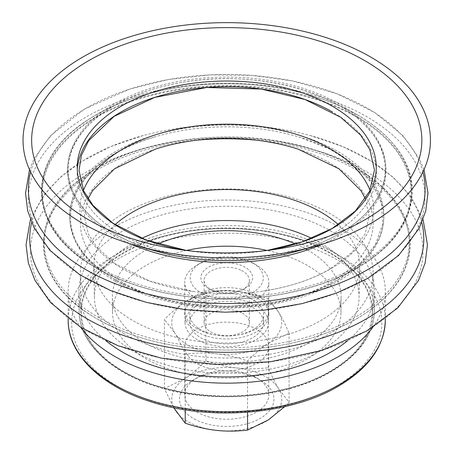 <?xml version="1.0" encoding="UTF-8"?>
<svg xmlns="http://www.w3.org/2000/svg" width="453" height="453" viewBox="0 0 453 453"><rect width="100%" height="100%" fill="white"/><g stroke="black" fill="none" stroke-linecap="round" stroke-linejoin="round"><path stroke-width="0.34" stroke-dasharray="2.27 1.7" d="M83.465 190.385A146.84 84.779 -0 0 0 122.916 268.884A146.84 84.779 -0 0 0 193.182 291.472A146.84 84.779 -0 0 0 260.311 291.472A146.84 84.779 -0 0 0 330.577 268.884A146.84 84.779 -0 0 0 370.027 190.385M186.364 250.452A114.224 65.945 -0 0 0 112.525 312.445A114.224 65.945 -0 0 0 145.979 358.77A114.224 65.945 -0 0 0 270.209 373.125A114.224 65.945 -0 0 0 340.967 312.445A114.224 65.945 -0 0 0 307.513 265.509A114.224 65.945 -0 0 0 267.128 250.452M157.967 243.98A114.349 66.019 -0 0 0 112.401 297.026A114.349 66.019 -0 0 0 145.889 343.402A114.349 66.019 -0 0 0 270.26 357.774A114.349 66.019 -0 0 0 341.092 297.026A114.349 66.019 -0 0 0 307.604 250.039A114.349 66.019 -0 0 0 307.372 249.909M305.532 248.873A114.349 66.019 -0 0 0 295.526 243.98M329.982 252.706A146.002 84.292 -0 0 0 170.487 234.529A146.002 84.292 -0 0 0 80.747 312.796A146.002 84.292 -0 0 0 123.51 371.913A146.002 84.292 -0 0 0 329.982 371.913A146.002 84.292 -0 0 0 372.745 312.796A146.002 84.292 -0 0 0 329.982 252.706M123.233 333.249A146.387 84.518 -0 0 0 282.378 351.664A146.387 84.518 -0 0 0 373.13 273.974A146.387 84.518 -0 0 0 330.26 213.725A146.387 84.518 -0 0 0 170.334 195.498A146.387 84.518 -0 0 0 80.362 273.974A146.387 84.518 -0 0 0 123.233 333.249M87.956 331.398A196.285 113.324 -0 0 0 365.537 331.398A196.285 113.324 -0 0 0 365.537 171.138A196.285 113.324 -0 0 0 87.956 171.138A196.285 113.324 -0 0 0 87.956 331.398M421.839 222.633A197.032 113.76 -0 0 0 366.069 158.125A197.032 113.76 -0 0 0 310.146 135.498A197.032 113.76 -0 0 0 143.346 135.498A197.032 113.76 -0 0 0 31.653 222.633M115.764 281.506A156.959 90.617 -0 0 0 337.728 281.506A156.959 90.617 -0 0 0 337.728 153.352A156.959 90.617 -0 0 0 299.824 137.236A156.959 90.617 -0 0 0 100.373 163.686A156.959 90.617 -0 0 0 115.764 281.506M337.859 279.858A157.14 90.725 -0 0 0 337.859 151.557A157.14 90.725 -0 0 0 115.634 151.557A157.14 90.725 -0 0 0 115.634 279.858A157.14 90.725 -0 0 0 337.859 279.858M86.563 278.657A198.255 114.462 -0 0 0 366.93 278.657A198.255 114.462 -0 0 0 366.93 116.789A198.255 114.462 -0 0 0 86.563 116.789A198.255 114.462 -0 0 0 86.563 278.657M422.909 171.953A198.374 114.53 -0 0 0 367.021 108.024A198.374 114.53 -0 0 0 164.733 80.221A198.374 114.53 -0 0 0 30.583 171.953M322.712 243.991A159.235 91.931 -0 0 0 339.342 235.639A159.235 91.931 -0 0 0 339.342 105.623A159.235 91.931 -0 0 0 114.15 105.623A159.235 91.931 -0 0 0 114.15 235.639A159.235 91.931 -0 0 0 130.781 243.991M295.509 251.647A158.992 91.789 -0 0 0 339.167 233.793A158.992 91.789 -0 0 0 339.167 103.98A158.992 91.789 -0 0 0 114.326 103.98A158.992 91.789 -0 0 0 114.326 233.793A158.992 91.789 -0 0 0 152.134 249.943A158.992 91.789 -0 0 0 157.984 251.647M77.27 169.241A149.626 86.387 -0 0 0 120.945 234.195A149.626 86.387 -0 0 0 332.547 234.195A149.626 86.387 -0 0 0 332.547 112.027M155.322 149.156A146.387 84.518 -0 0 0 123.233 282.695A146.387 84.518 -0 0 0 330.26 282.695A146.387 84.518 -0 0 0 330.26 163.171A146.387 84.518 -0 0 0 298.17 149.156M355.781 167.955A182.485 105.356 -0 0 0 97.706 167.955A182.485 105.356 -0 0 0 97.706 316.953A182.485 105.356 -0 0 0 355.781 316.953A182.485 105.356 -0 0 0 355.781 167.955M115.085 224.654A132.916 76.738 -0 0 0 93.839 267.128A132.916 76.738 -0 0 0 132.757 320.543A132.916 76.738 -0 0 0 276.93 337.338A132.916 76.738 -0 0 0 359.654 267.128A132.916 76.738 -0 0 0 338.408 224.654M141.812 238.363A132.327 76.398 -0 0 0 94.428 297.797A132.327 76.398 -0 0 0 133.176 350.973A132.327 76.398 -0 0 0 276.709 367.694A132.327 76.398 -0 0 0 359.065 297.797A132.327 76.398 -0 0 0 320.316 242.927A132.327 76.398 -0 0 0 311.681 238.363M254.241 376.602A42.033 24.269 0 0 0 197.021 377.802A42.033 24.269 0 0 0 184.711 394.959A42.033 24.269 0 0 0 199.252 413.312A42.033 24.269 0 0 0 244.224 417.032A42.033 24.269 0 0 0 268.782 394.959A42.033 24.269 0 0 0 256.472 377.802A42.033 24.269 0 0 0 254.241 376.602M195.866 419.795A47.208 27.254 180 0 1 193.363 379.914A47.208 27.254 180 0 1 260.13 379.914A47.208 27.254 180 0 1 261.313 417.745A47.208 27.254 180 0 1 195.866 419.795M199.252 364.739A42.033 24.269 0 0 0 244.224 368.453A42.033 24.269 0 0 0 268.782 346.381A42.033 24.269 0 0 0 254.241 328.029A42.033 24.269 0 0 0 209.269 324.314A42.033 24.269 0 0 0 184.711 346.381A42.033 24.269 0 0 0 199.252 364.739M284.727 406.624L289.082 402.389L278.674 388.776C275.458 383.459 271.993 376.454 268.267 367.774C257.117 369.025 246.726 369.11 237.1 368.017C227.474 366.975 217.083 364.597 205.934 360.871C198.505 368.317 191.585 374.167 185.169 378.425A54.966 31.733 180 0 1 237.1 368.017A54.966 31.733 180 0 1 278.674 388.776A54.966 31.733 180 0 1 268.318 419.942A54.966 31.733 180 0 1 216.392 430.35A54.966 31.733 180 0 1 174.818 409.591A54.966 31.733 180 0 1 185.169 378.425L164.411 388.583L173.709 407.7M241.551 270.498A22.633 13.069 180 0 1 249.382 280.384A22.633 13.069 180 0 1 242.751 289.62A22.633 13.069 180 0 1 211.942 290.265A22.633 13.069 180 0 1 210.741 289.62A22.633 13.069 180 0 1 204.11 280.384A22.633 13.069 180 0 1 217.332 268.499A22.633 13.069 180 0 1 241.551 270.498M209.824 289.037A25.866 14.932 0 0 0 245.039 288.301A25.866 14.932 0 0 0 245.039 267.179A25.866 14.932 0 0 0 208.454 267.179A25.866 14.932 0 0 0 208.454 288.301A25.866 14.932 0 0 0 209.824 289.037M241.551 312.74A22.633 13.069 0 0 0 217.332 310.741A22.633 13.069 0 0 0 204.11 322.621A22.633 13.069 0 0 0 211.942 332.508A22.633 13.069 0 0 0 236.16 334.507A22.633 13.069 0 0 0 249.382 322.621A22.633 13.069 0 0 0 241.551 312.74M202.848 293.697A36.534 21.093 180 0 1 200.911 262.825A36.534 21.093 180 0 1 252.581 262.825A36.534 21.093 180 0 1 253.499 292.111A36.534 21.093 180 0 1 202.848 293.697M199.252 300.582A42.033 24.269 0 0 0 244.224 304.303A42.033 24.269 0 0 0 268.782 282.23A42.033 24.269 0 0 0 256.472 265.073A42.033 24.269 0 0 0 254.241 263.873A42.033 24.269 0 0 0 197.021 265.073A42.033 24.269 0 0 0 184.711 282.23A42.033 24.269 0 0 0 199.252 300.582M254.241 296.347A42.033 24.269 0 0 0 209.269 292.632A42.033 24.269 0 0 0 184.711 314.705A42.033 24.269 0 0 0 199.252 333.057A42.033 24.269 0 0 0 244.224 336.772A42.033 24.269 0 0 0 268.782 314.705A42.033 24.269 0 0 0 254.241 296.347M202.633 330.798A36.863 21.28 0 0 0 242.072 334.054A36.863 21.28 0 0 0 263.606 314.705A36.863 21.28 0 0 0 250.86 298.606A36.863 21.28 0 0 0 211.421 295.35A36.863 21.28 0 0 0 189.886 314.705A36.863 21.28 0 0 0 202.633 330.798M202.633 338.719A36.863 21.28 180 0 1 189.886 322.621A36.863 21.28 180 0 1 211.421 303.267A36.863 21.28 180 0 1 250.86 306.528A36.863 21.28 180 0 1 263.606 322.621A36.863 21.28 180 0 1 242.072 341.975A36.863 21.28 180 0 1 202.633 338.719M268.267 367.774L268.267 298.601L278.674 312.213C281.891 317.536 285.356 324.535 289.082 333.221L268.318 343.38C261.908 347.638 254.988 353.487 247.559 360.939C236.409 357.213 226.019 354.829 216.392 353.787C206.766 352.694 196.376 352.779 185.226 354.036C181.5 345.35 178.035 338.351 174.818 333.029A54.966 31.733 0 0 0 216.392 353.787A54.966 31.733 0 0 0 268.318 343.38A54.966 31.733 0 0 0 278.674 312.213A54.966 31.733 0 0 0 237.1 291.455C246.726 292.496 257.117 294.88 268.267 298.601M289.082 402.389L289.082 333.221M205.934 360.871L205.934 291.698C217.083 290.447 227.474 290.362 237.1 291.455A54.966 31.733 0 0 0 185.169 301.862L205.934 291.698M164.411 388.583L164.411 319.416C171.84 311.97 178.759 306.115 185.169 301.862A54.966 31.733 0 0 0 174.818 333.029L164.411 319.416M247.559 412.219L247.559 360.939M185.226 409.795L185.226 354.036M347.632 340.69A147.808 85.34 -0 0 0 374.552 292.072A147.808 85.34 -0 0 0 331.262 231.24A147.808 85.34 -0 0 0 169.79 212.836A147.808 85.34 -0 0 0 78.941 292.072A147.808 85.34 -0 0 0 105.866 340.69M372.768 327.332A158.601 91.568 -0 0 0 385.344 291.658A158.601 91.568 -0 0 0 338.895 226.851A158.601 91.568 -0 0 0 166.008 207.01A158.601 91.568 -0 0 0 68.148 291.658A158.601 91.568 -0 0 0 80.725 327.332M336.409 386.024A155.085 89.535 -0 0 0 336.409 259.399A155.085 89.535 -0 0 0 117.084 259.399A155.085 89.535 -0 0 0 117.084 386.024A155.085 89.535 -0 0 0 336.409 386.024M256.228 305.599A41.693 24.071 -0 0 0 210.702 300.407A41.693 24.071 -0 0 0 185.051 322.734A41.693 24.071 -0 0 0 197.265 339.642A41.693 24.071 -0 0 0 242.61 344.886A41.693 24.071 -0 0 0 268.442 322.734A41.693 24.071 -0 0 0 256.228 305.599M256.29 294.693A41.784 24.122 -0 0 0 210.668 289.484A41.784 24.122 -0 0 0 184.966 311.862A41.784 24.122 -0 0 0 197.202 328.804A41.784 24.122 -0 0 0 242.644 334.059A41.784 24.122 -0 0 0 268.527 311.862A41.784 24.122 -0 0 0 256.29 294.693M329.558 252.95A145.396 83.941 -0 0 0 123.935 252.95A145.396 83.941 -0 0 0 123.935 371.664A145.396 83.941 -0 0 0 329.558 371.664A145.396 83.941 -0 0 0 329.558 252.95M357.077 117.321A184.32 106.415 180 0 1 357.077 267.814A184.32 106.415 180 0 1 96.415 267.814A184.32 106.415 180 0 1 96.415 117.321A184.32 106.415 180 0 1 357.077 117.321M180.702 249.716L186.46 250.469A149.513 86.319 -0 0 0 191.46 251.222A149.513 86.319 -0 0 0 262.032 251.222A149.513 86.319 -0 0 0 267.032 250.469L272.791 249.716M357.542 114.988A184.977 106.795 -0 0 0 95.951 114.988A184.977 106.795 -0 0 0 95.951 266.019A184.977 106.795 -0 0 0 357.542 266.019A184.977 106.795 -0 0 0 357.542 114.988M357.502 267.802A184.915 106.761 -0 0 0 357.502 116.817A184.915 106.761 -0 0 0 95.991 116.817A184.915 106.761 -0 0 0 95.991 267.802A184.915 106.761 -0 0 0 357.502 267.802M196.783 140.203A182.938 105.623 -0 0 0 52.548 212.134A182.938 105.623 -0 0 0 97.389 319.082A182.938 105.623 -0 0 0 356.103 319.082A182.938 105.623 -0 0 0 356.103 169.716A182.938 105.623 -0 0 0 256.709 140.203M385.31 320.197A158.567 91.546 -0 0 0 338.867 255.407A158.567 91.546 -0 0 0 166.019 235.571A158.567 91.546 -0 0 0 68.182 320.197M331.126 250.52A147.616 85.226 -0 0 0 169.864 232.14A147.616 85.226 -0 0 0 79.133 311.273A147.616 85.226 -0 0 0 122.367 371.047A147.616 85.226 -0 0 0 331.126 371.047A147.616 85.226 -0 0 0 374.359 311.273A147.616 85.226 -0 0 0 331.126 250.52M340.967 312.445L341.092 297.026M112.525 312.445L112.401 297.026M372.745 312.796L373.13 273.974M80.747 312.796L80.362 273.974M310.146 135.498L342.932 146.67L371.63 161.353L393.351 177.412L410.22 195.685L423.079 219.552M143.346 135.498L110.56 146.67L81.863 161.353L60.141 177.412L43.273 195.685L30.413 219.552M153.669 137.236C66.506 161.936 42.678 233.555 107.418 274.654C162.638 314.382 277.072 317.032 337.655 279.92L360.237 263.414L375.509 244.422L382.689 224.025L381.483 203.278L371.93 183.176L354.456 164.784L329.971 149.173L299.824 137.236M423.985 169.643L419.201 158.408L402.915 135.611L374.716 112.531L336.924 93.72L292.508 80.945L251.721 75.391L209.852 74.892L168.72 79.479L130.096 88.964L84.637 108.947L50.385 135.815L34.128 158.731L29.507 169.643M301.358 249.943C315.333 245.645 327.91 240.271 339.093 233.827C388.878 205.77 399.682 159.433 364.829 125.085C330.871 88.998 251.058 70.141 182.644 82.316C135.311 90 95.492 111.234 78.494 137.553C66.733 155.792 65.09 174.297 73.573 193.069C85.968 218.17 112.157 237.129 152.134 249.943M357.717 267.74C393.272 246.647 411.477 221.234 412.338 191.494C412.966 153.114 375.401 115.985 318.051 97.616C245.328 72.825 144.864 82.18 89.269 118.997C25.379 157.859 25.617 225.407 89.779 264.11C127.151 286.981 173.001 298.64 227.338 299.082C277.904 298.567 321.364 288.125 357.717 267.74M365.401 198.81L369.133 216.251L365.146 233.918L351.953 252.48L329.665 269.258C310.413 280.288 287.293 287.689 260.311 291.472M88.092 198.81L84.36 216.251L88.346 233.918L96.591 247.004L115.011 263.674L149.83 281.132L193.182 291.472M356.318 319.025C391.686 298.034 409.699 272.746 410.356 243.148C410.712 205.266 373.482 168.703 316.834 150.623C244.728 126.121 145.192 135.532 90.328 172.117C28.273 210.169 27.775 275.781 89.252 314.156C126.025 337.377 171.585 349.331 225.945 350.027C276.506 349.727 319.96 339.393 356.318 319.025M359.065 297.797L359.654 267.128M94.428 297.797L93.839 267.128M197.021 377.802L193.363 379.914M256.472 377.802L260.13 379.914M268.782 394.959L268.782 346.381M184.711 394.959L184.711 346.381M242.751 289.62L245.039 288.301M210.741 289.62L208.454 288.301M249.382 322.621L249.382 280.384M204.11 322.621L204.11 280.384M200.911 262.825L197.021 265.073M252.581 262.825L256.472 265.073M268.782 314.705L268.782 282.23M184.711 314.705L184.711 282.23M263.606 322.621L263.606 314.705M189.886 322.621L189.886 314.705M385.316 318.618L385.344 291.658M68.177 318.618L68.148 291.658M268.442 322.734L268.527 311.862M185.051 322.734L184.966 311.862M78.941 292.072L79.133 311.273C79.009 342.411 109.886 372.072 156.211 386.386C211.574 404.518 286.302 398.357 330.735 371.907C358.906 355.237 373.448 335.027 374.359 311.273L374.552 292.072"/><path stroke-width="0.68" d="M370.027 190.385A146.84 84.779 -0 0 0 330.577 148.992A146.84 84.779 -0 0 0 185.832 127.519A146.84 84.779 -0 0 0 83.465 190.385M267.128 250.452A114.224 65.945 -0 0 0 186.364 250.452M307.372 249.909A114.349 66.019 -0 0 0 305.532 248.873M295.526 243.98A114.349 66.019 -0 0 0 157.967 243.98M31.653 222.633A197.032 113.76 -0 0 0 87.423 319.003A197.032 113.76 -0 0 0 366.069 319.003A197.032 113.76 -0 0 0 421.839 222.633M30.583 171.953A198.374 114.53 -0 0 0 86.472 269.999A198.374 114.53 -0 0 0 367.021 269.999A198.374 114.53 -0 0 0 422.909 171.953M130.781 243.991A159.235 91.931 -0 0 0 322.712 243.991M138.646 246.29L157.984 251.647A158.992 91.789 -0 0 0 295.509 251.647L314.846 246.29A203.703 117.604 -0 0 0 370.786 57.095A203.703 117.604 -0 0 0 82.706 57.095A203.703 117.604 -0 0 0 82.706 223.414A203.703 117.604 -0 0 0 138.646 246.29A203.703 117.604 -0 0 0 314.846 246.29M88.788 219.903A195.101 112.638 -0 0 0 180.702 249.716A195.101 112.638 -0 0 0 272.791 249.716A195.101 112.638 -0 0 0 414.591 170.69A195.101 112.638 -0 0 0 364.705 60.606A195.101 112.638 -0 0 0 88.788 60.606A195.101 112.638 -0 0 0 88.788 219.903M332.547 112.027A149.626 86.387 -0 0 0 172.599 92.582A149.626 86.387 -0 0 0 77.27 169.241M365.401 198.81L360.973 190.679L338.889 168.765L298.17 149.156A146.387 84.518 -0 0 0 155.322 149.156L114.603 168.765L92.52 190.679L88.092 198.81M338.408 224.654A132.916 76.738 -0 0 0 320.735 212.015A132.916 76.738 -0 0 0 115.085 224.654M311.681 238.363A132.327 76.398 -0 0 0 141.812 238.363M173.709 407.7L185.226 423.204C196.376 426.93 206.766 429.308 216.392 430.35C226.019 431.443 236.409 431.358 247.559 430.107L268.318 419.942L284.727 406.624M247.559 430.107L247.559 412.219M185.226 423.204L185.226 409.795M105.866 340.69A147.808 85.34 -0 0 0 122.231 351.924A147.808 85.34 -0 0 0 347.632 340.69M80.725 327.332A158.601 91.568 -0 0 0 114.598 356.341A158.601 91.568 -0 0 0 372.768 327.332M332.468 106.302A149.513 86.319 -0 0 0 121.025 106.302A149.513 86.319 -0 0 0 121.025 228.38A149.513 86.319 -0 0 0 186.46 250.469L145.94 239.954L112.803 223.125L92.916 205.334L83.692 190.877L79.015 170.362L81.421 155.305L88.76 140.577L114.139 116.359L154.762 97.395L206.574 87.514L261.149 89.043L304.994 99.501L340.69 117.265L360.577 135.051L369.801 149.507L374.478 170.022L369.676 191.149L355.322 211.081L332.106 228.527L302.094 241.891L267.032 250.469A149.513 86.319 -0 0 0 332.468 228.38A149.513 86.319 -0 0 0 332.468 106.302M256.709 140.203A182.938 105.623 -0 0 0 196.783 140.203M68.177 318.618L68.182 320.197A158.567 91.546 -0 0 0 68.182 320.441A158.567 91.546 -0 0 0 114.62 384.874A158.567 91.546 -0 0 0 338.867 384.874A158.567 91.546 -0 0 0 385.31 320.441A158.567 91.546 -0 0 0 385.31 320.197L385.316 318.618M423.079 219.552L427.451 244.75L425.169 262.91L418.481 280.486L397.723 307.927L366.692 330.996L322.151 350.367L270.447 361.766L215.435 364.416L161.274 358.13L117.961 345.69L80.855 327.411L50.589 302.587L35.011 280.486L28.324 262.91L26.042 244.75L30.413 219.552M29.507 169.643L25.532 193.284L27.673 210.764L34.037 227.757L50.011 250.447L79.977 274.892L110.691 290.605L146.121 302.321L184.835 309.609L225.271 312.191L264.45 310.107L302.185 303.601L337.043 292.898L367.711 278.391L398.583 255.469L419.116 228.425L425.775 210.945L427.96 192.938L423.985 169.643M68.182 320.441C67.961 354.07 100.634 385.78 149.592 401.341C209.099 421.364 290.073 414.971 338.21 386.313C368.663 368.34 384.365 346.381 385.31 320.441"/></g></svg>
